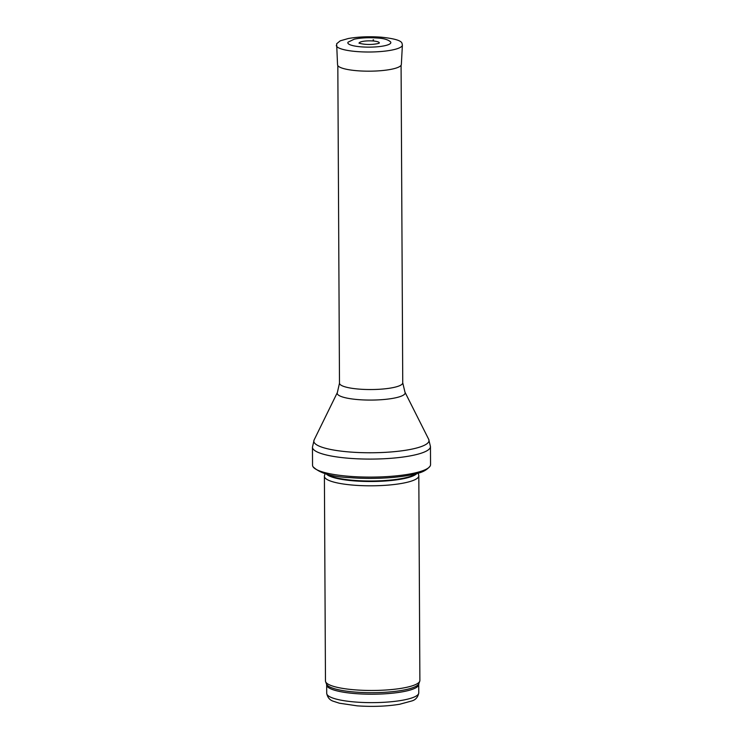 <?xml version="1.0" encoding="UTF-8"?>
<svg xmlns="http://www.w3.org/2000/svg" width="743" height="743" viewBox="0 0 743 743"><rect width="100%" height="100%" fill="white"/><g stroke="black" fill="none" stroke-linecap="round" stroke-linejoin="round"><path stroke-width="1.11" d="M418.142 473.142L418.736 475.251A47.208 9.761 179.7 0 1 418.811 475.799L419.879 680.467A47.208 9.761 179.7 0 1 419.749 681.22A47.208 9.761 179.7 0 1 355.377 689.875A47.208 9.761 179.7 0 1 325.61 681.712A47.208 9.761 179.7 0 1 325.471 680.96L324.403 476.291A47.208 9.761 179.7 0 1 324.468 475.743L325.044 473.625M418.811 475.799A47.208 9.761 179.7 0 1 354.309 485.216A47.208 9.761 179.7 0 1 324.403 476.291M349.925 476.365A59.013 12.194 179.7 0 1 312.952 466.632A59.013 12.194 179.7 0 1 312.543 465.211L312.45 447.202A59.013 12.194 179.7 0 0 349.832 458.347A59.013 12.194 179.7 0 0 430.457 446.58L430.55 464.598A59.013 12.194 179.7 0 1 430.16 466.019A59.013 12.194 179.7 0 1 349.925 476.365M359.426 43.168A9.956 2.062 179.7 0 1 372.717 40.958A9.956 2.062 179.7 0 1 372.986 40.976A9.956 2.062 179.7 0 1 379.246 43.066M390.614 41.952A21.501 4.449 179.7 0 1 369.364 47.143A21.501 4.449 179.7 0 1 348.058 42.175L354.262 39.175C360.773 37.819 368.287 37.429 376.812 37.986C383.574 38.292 388.171 39.611 390.614 41.952M355.878 702.061A46.029 9.51 179.7 0 1 326.716 693.368C327.561 697.584 329.855 700.24 333.598 701.327L339.375 703.203L357.244 705.85C372.522 706.899 386.666 706.37 399.688 704.253L411.966 700.909C415.699 699.795 417.965 697.11 418.764 692.885A46.029 9.51 179.7 0 1 355.878 702.061M418.764 692.885L418.727 684.461A46.029 9.51 179.7 0 1 355.832 693.637A46.029 9.51 179.7 0 1 326.669 684.944L326.716 693.368M418.727 684.461L418.866 683.616A46.307 9.575 179.7 0 1 355.721 692.114A46.307 9.575 179.7 0 1 326.521 684.099L326.669 684.944M416.888 473.505A46.094 9.529 179.7 0 1 354.699 480.925A46.094 9.529 179.7 0 1 326.307 473.978M416.043 473.728A46.029 9.51 179.7 0 1 354.717 480.433A46.029 9.51 179.7 0 1 327.143 474.192M404.972 392.165A33.983 7.021 179.7 0 1 358.72 399.65A33.983 7.021 179.7 0 1 337.368 392.518L339.486 383.174A31.624 6.538 179.7 0 0 359.528 389.146A31.624 6.538 179.7 0 0 402.743 382.84L404.972 392.165L428.711 439.345A57.601 11.907 179.7 0 1 350.315 452.041A57.601 11.907 179.7 0 1 314.122 439.94L312.45 447.202M402.39 45.091L401.35 64.492A31.903 6.594 179.7 0 1 369.485 71.179A31.903 6.594 179.7 0 1 337.554 64.827L336.644 43.772L340.248 40.819L348.318 38.515C358.107 36.806 368.946 36.351 380.834 37.15C394.384 38.506 401.452 40.596 402.037 43.419L402.39 45.091A33.045 6.826 179.7 0 1 369.382 52.01A33.045 6.826 179.7 0 1 336.31 45.434M373.571 39.881L373.088 39.853A11.572 2.396 179.7 0 1 373.571 39.881M418.866 683.616L419.749 681.22M326.521 684.099L325.61 681.712M312.952 466.632C319.546 473.263 332.177 476.95 350.835 477.693C373.627 479.504 401.582 477.795 416.656 473.57C422.646 472.325 427.151 469.817 430.16 466.019M428.711 439.345L430.457 446.58M337.368 392.518L314.122 439.94M402.743 382.84L401.081 65.282M339.486 383.174L337.824 65.616M379.199 43.159L379.301 43.029C378.921 42.983 380.147 43.54 372.791 44.329C363.541 45.091 357.216 42.602 359.371 43.131L359.482 43.261"/></g></svg>
